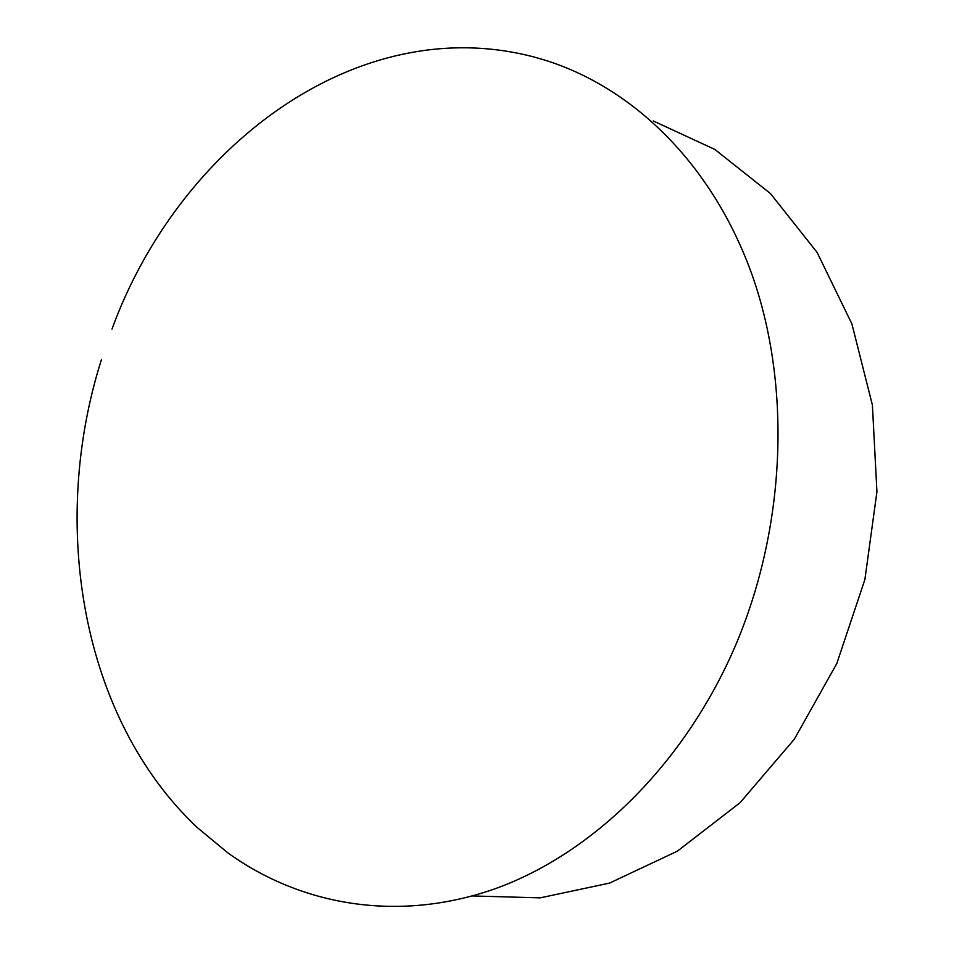 <?xml version="1.0" encoding="UTF-8"?>
<svg xmlns="http://www.w3.org/2000/svg" width="954" height="954" viewBox="0 0 954 954"><rect width="100%" height="100%" fill="white"/><g stroke="black" fill="none" stroke-linecap="round" stroke-linejoin="round"><path stroke-width="1.43" d="M112 329.035C178.004 147.846 356.391 10.232 534.025 57.001L545.414 60.293C633.516 87.887 712.96 164.684 752.456 275.909C791.498 387.157 785.857 527.979 735.009 646.669C683.803 765.251 591.778 854.104 495.007 888.782C397.89 922.971 300.653 905.406 227.72 852.769L197.192 827.5C80.995 717.933 49.143 523.889 101.518 359.36M653.228 120.943L714.82 149.42L770.474 193.579L817.125 252.428L851.91 323.943L872.397 405.068L876.929 491.799L864.884 579.555L836.801 663.531L794.348 739.171L740.101 802.672L677.328 851.195L609.534 883.094L540.191 897.857L472.48 895.949"/></g></svg>
